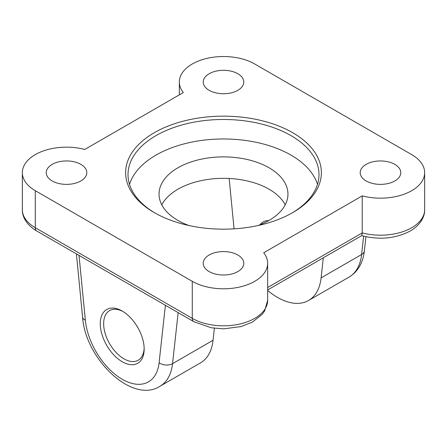 <?xml version="1.0" encoding="UTF-8"?>
<svg xmlns="http://www.w3.org/2000/svg" width="447" height="447" viewBox="0 0 447 447"><rect width="100%" height="100%" fill="white"/><g stroke="black" fill="none" stroke-linecap="round" stroke-linejoin="round"><path stroke-width="0.67" d="M122.221 361.729A31.033 17.919 60 0 1 100.273 323.723A31.033 17.919 60 0 1 122.221 311.051L122.221 311.051A31.033 17.919 60 0 1 144.163 349.057A31.033 17.919 60 0 1 122.221 361.729M123.081 311.565A28.647 16.539 -120 0 0 109.582 310.604A28.647 16.539 -120 0 0 105.19 333.563A28.647 16.539 -120 0 0 123.908 358.807A28.647 16.539 -120 0 0 138.229 360.226A28.647 16.539 -120 0 0 144.146 348.057M154.293 212.616A97.876 56.506 180 0 1 154.288 212.616A97.876 56.506 180 0 1 154.293 132.703A97.876 56.506 180 0 1 292.707 132.703A97.876 56.506 180 0 1 292.712 212.616A97.876 56.506 180 0 1 154.293 212.616M291.857 213.102A95.49 55.132 0 0 0 318.99 174.609A95.49 55.132 0 0 0 291.019 135.625A95.49 55.132 0 0 0 186.958 123.674A95.49 55.132 0 0 0 128.01 174.609A95.49 55.132 0 0 0 155.143 213.102M260.098 224.735A28.647 16.539 60 0 1 263.194 221.919A28.647 16.539 60 0 1 268.781 220.583M317.487 184.354A95.49 55.132 0 0 0 291.019 155.12A95.49 55.132 0 0 0 194.931 141.498A95.49 55.132 0 0 0 129.513 184.354M257.953 225.551A64.457 37.213 0 0 0 287.957 194.099A64.457 37.213 0 0 0 269.077 167.787A64.457 37.213 0 0 0 198.837 159.719A64.457 37.213 0 0 0 159.043 194.099A64.457 37.213 0 0 0 177.923 220.416A64.457 37.213 0 0 0 189.047 225.551M161.775 204.821A64.457 37.213 180 0 1 269.077 189.226A64.457 37.213 180 0 1 285.225 204.821M209.151 271.58A20.294 11.717 180 0 1 203.212 263.11A20.294 11.717 180 0 1 215.884 252.438A20.294 11.717 180 0 1 237.849 255.008A20.294 11.717 180 0 1 243.788 263.11A20.294 11.717 180 0 1 231.417 274.084A20.294 11.717 180 0 1 209.151 271.58M52.165 180.946A20.294 11.717 180 0 1 46.225 172.469A20.294 11.717 180 0 1 58.898 161.803A20.294 11.717 180 0 1 80.862 164.373A20.294 11.717 180 0 1 86.802 172.469A20.294 11.717 180 0 1 74.431 183.449A20.294 11.717 180 0 1 52.165 180.946M366.138 180.946A20.294 11.717 180 0 1 360.198 172.469A20.294 11.717 180 0 1 372.871 161.803A20.294 11.717 180 0 1 394.835 164.373A20.294 11.717 180 0 1 400.775 172.469A20.294 11.717 180 0 1 388.404 183.449A20.294 11.717 180 0 1 366.138 180.946M209.151 90.311A20.294 11.717 180 0 1 203.212 81.835A20.294 11.717 180 0 1 215.884 71.162A20.294 11.717 180 0 1 237.849 73.738A20.294 11.717 180 0 1 243.788 81.835A20.294 11.717 180 0 1 231.417 92.814A20.294 11.717 180 0 1 209.151 90.311M362.221 195.875L263.708 252.751A44.164 25.496 180 0 1 267.664 263.294A44.164 25.496 180 0 1 240.402 286.851A44.164 25.496 180 0 1 192.271 281.325L35.285 190.69A44.164 25.496 180 0 1 22.35 172.659A44.164 25.496 180 0 1 84.779 149.443L183.292 92.568A44.164 25.496 180 0 1 179.336 82.025A44.164 25.496 180 0 1 206.598 58.468A44.164 25.496 180 0 1 254.729 63.994L411.715 154.628A44.164 25.496 180 0 1 424.65 172.659A44.164 25.496 180 0 1 362.221 195.875L362.221 232.909L361.785 235.586L267.664 289.924M323.304 257.802L321.097 277.889A62.066 35.833 60 0 1 308.553 300.479A62.066 35.833 60 0 1 267.664 290.427M234.072 228.836A62.066 35.833 60 0 1 233.937 227.568L229.155 178.47M213.063 340.262A62.066 35.833 60 0 1 200.519 362.852L160.004 386.242A62.066 35.833 60 0 0 172.553 363.651L213.063 340.262L214.381 328.266M267.664 287.499L362.221 232.909A44.164 25.496 0 0 0 424.65 209.693L424.65 172.659M22.35 172.659L22.35 209.693A44.164 25.496 0 0 0 35.285 227.724L192.271 318.359A44.164 25.496 0 0 0 240.402 323.885A44.164 25.496 0 0 0 267.664 300.328L264.635 310.956L262.182 314.37L252.482 322.069L241.151 326.567L223.629 328.852L211.191 327.768L193.752 321.639A7.163 4.135 -60 0 1 192.271 318.359L192.271 281.325M35.285 190.69L35.285 227.724A7.163 4.135 -60 0 0 36.766 231.004C26.418 224.947 22.099 216.504 22.35 209.693M308.553 300.479L349.062 277.09A62.066 35.833 -120 0 0 361.612 254.499L363.623 236.139M321.097 277.889L361.612 254.499A9.549 6.129 -173.7 0 0 364.394 250.75C362.981 262.931 357.874 271.709 349.062 277.09M178.152 312.632L172.553 363.651A9.549 6.129 -173.7 0 1 159.093 362.757L165.407 305.273M79.03 255.405L85.343 320.175A52.517 30.323 -120 0 0 122.221 379.274A52.517 30.323 -120 0 0 159.093 362.757M76.42 253.896L82.589 317.208A9.549 4.822 -5.6 0 0 85.343 320.175M179.336 82.025L179.336 94.853M267.664 263.294L267.664 300.328M365.942 236.686L364.394 250.75M82.589 317.208C85.232 358.706 132.128 404.289 160.004 386.242M193.752 321.639L36.766 231.004M361.662 235.597C379 240.145 395.008 238.715 409.698 231.306C420.186 225.433 424.935 216.75 424.65 209.693"/></g></svg>
